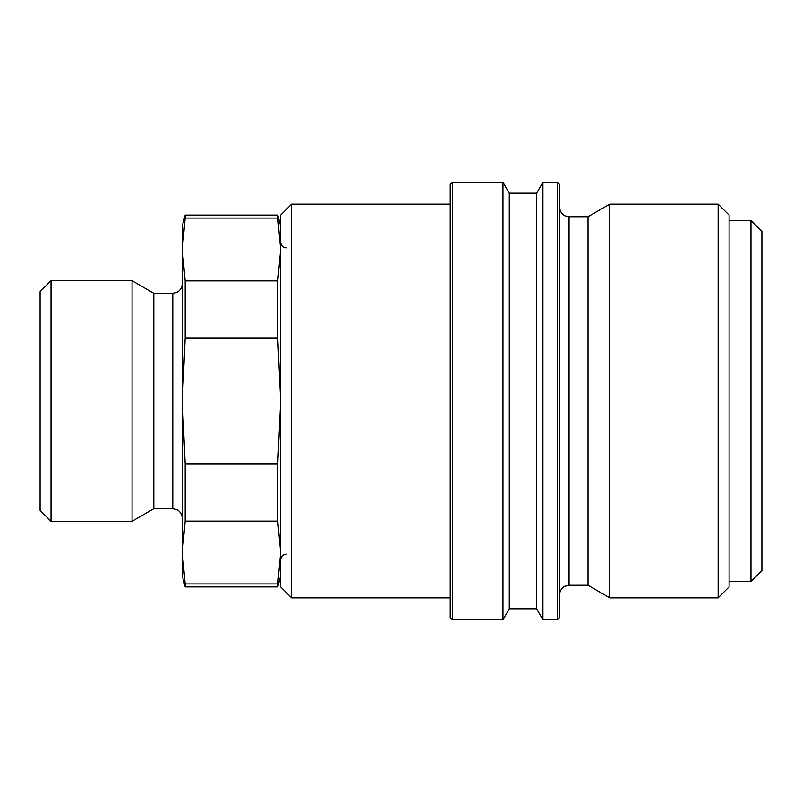 <?xml version="1.0" encoding="UTF-8"?>
<svg xmlns="http://www.w3.org/2000/svg" width="802" height="802" viewBox="0 0 802 802"><rect width="100%" height="100%" fill="white"/><g stroke="black" fill="none" stroke-linecap="round" stroke-linejoin="round"><path stroke-width="1.2" d="M51.037 280.7L40.1 291.637L40.1 510.363L51.037 521.3L132.059 521.3L153.834 508.719L172.791 508.719L172.791 293.281L153.834 293.281L132.059 280.7L51.037 280.7L51.037 521.3M280.7 226.014L277.773 215.086L185.202 215.086L182.275 226.014L182.275 249.462L185.202 218.054L277.773 218.054L280.7 249.462L277.773 280.87L185.202 280.87L182.275 249.462L182.275 401L185.202 338.173L277.773 338.173L280.7 401L277.773 463.827L185.202 463.827L182.275 401L182.275 552.538L185.202 521.13L277.773 521.13L280.7 552.538L277.773 583.946L185.202 583.946L182.275 552.538L182.275 575.986L185.202 586.914L277.773 586.914L280.7 575.986M185.202 218.054L185.202 215.086M185.202 586.914L185.202 583.946M185.202 338.173L185.202 280.87M185.202 521.13L185.202 463.827M277.773 218.054L277.773 215.086M277.773 586.914L277.773 583.946M277.773 338.173L277.773 280.87M277.773 521.13L277.773 463.827M153.834 508.719L153.834 293.281M132.059 521.3L132.059 280.7M450.213 204.149L291.637 204.149L280.7 215.086L280.7 586.914L291.637 597.851L450.213 597.851M452.398 182.275L450.213 184.46L450.213 617.54L452.398 619.725L502.954 619.725L509.27 608.788L536.608 608.788L542.924 619.725L557.39 619.725L559.575 617.54L559.575 184.46L557.39 182.275L542.924 182.275L536.608 193.212L509.27 193.212L502.954 182.275L452.398 182.275L452.398 619.725M569.059 216.72L569.059 585.28L588.016 585.28L609.791 597.851L718.151 597.851L729.088 586.914L729.088 215.086L718.151 204.149L609.791 204.149L588.016 216.72L569.059 216.72L565.159 215.878C565.47 216.249 560.067 213.964 559.575 207.247M729.088 581.45L750.963 581.45L761.9 570.513L761.9 231.487L750.963 220.55L729.088 220.55M750.963 581.45L750.963 220.55M718.151 597.851L718.151 204.149M609.791 597.851L609.791 204.149M588.016 585.28L588.016 216.72M557.39 619.725L557.39 182.275M542.924 619.725L542.924 182.275M536.608 608.788L536.608 193.212M509.27 608.788L509.27 193.212M502.954 619.725L502.954 182.275M291.637 597.851L291.637 204.149M172.791 508.719L176.831 509.621C176.42 509.11 182.084 511.997 182.275 518.202M286.384 554.112C282.936 554.443 281.041 556.337 280.7 559.796M286.384 247.888C282.936 247.557 281.041 245.663 280.7 242.204M172.791 293.281L176.761 292.409C176.209 293.031 182.194 289.933 182.275 283.798M569.059 585.28L564.889 586.242C565.29 585.691 559.666 588.798 559.575 594.753"/></g></svg>
